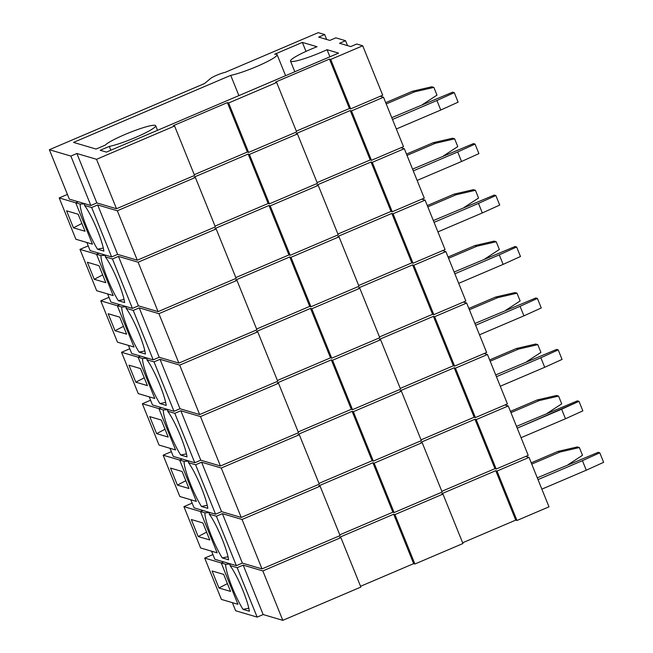 <?xml version="1.0" encoding="UTF-8"?>
<svg xmlns="http://www.w3.org/2000/svg" width="653" height="653" viewBox="0 0 653 653"><rect width="100%" height="100%" fill="white"/><g stroke="black" fill="none" stroke-linecap="round" stroke-linejoin="round"><path stroke-width="0.98" d="M223.677 574.395L212.094 570.975L218.967 587.994L230.558 591.414L223.677 574.395L212.094 570.975L218.967 587.994L230.558 591.414L223.677 574.395M221.4 599.413L204.699 558.086L221.253 562.976L223.726 561.923L221.253 562.976L225.709 564.29A28.618 4.359 -113.1 0 0 232.231 587.447A28.618 4.359 -113.1 0 0 243.03 609.371L248.809 608.204L243.03 609.371L249.373 611.241A28.618 4.359 -113.1 0 0 242.989 590.622A28.618 4.359 -113.1 0 0 230.036 565.571L237.178 567.677L243.185 565.123L263.151 614.546L257.151 617.109L235.635 610.751L232.362 602.654L237.945 604.303L221.253 562.976L223.726 561.923L221.253 562.976L225.709 564.29L230.207 564.037L230.036 565.571L237.178 567.677L243.185 565.123L262.832 570.926L243.185 565.123L263.151 614.546L282.806 620.35L262.832 570.926L340.89 537.631L339.65 537.264L393.694 514.221L413.659 563.645L360.554 586.296L413.659 563.645L414.9 564.012L394.934 514.588L393.694 514.221L339.65 537.264L340.89 537.631L262.832 570.926L282.806 620.35L360.864 587.063L340.89 537.631L360.864 587.063L282.806 620.35L263.151 614.546L257.151 617.109L237.178 567.677L257.151 617.109L235.635 610.751L232.362 602.654L237.945 604.303L221.253 562.976L237.945 604.303L221.253 562.976L204.699 558.086L212.935 554.577L204.699 558.086L221.4 599.413L237.945 604.303L221.4 599.413M227.407 583.619L218.967 587.994L227.407 583.619M462.936 543.525L442.971 494.101L394.934 514.588L393.694 514.221L413.659 563.645L414.9 564.012L394.934 514.588L442.971 494.101L441.73 493.733L495.766 470.691L515.731 520.115L462.626 542.765L515.731 520.115L516.98 520.482L497.006 471.058L495.766 470.691L441.73 493.733L442.971 494.101L462.936 543.525L414.9 564.012L462.936 543.525M549.002 506.826L529.028 457.402L497.006 471.058L495.766 470.691L515.731 520.115L516.98 520.482L497.006 471.058L529.028 457.402L525.738 456.431L529.028 457.402L549.002 506.826L516.98 520.482L549.002 506.826M537.288 477.825L598.205 452.325L599.789 452.79L582.427 460.667L538.007 479.612L582.427 460.667L586.28 470.201L603.633 462.324L599.789 452.79L582.427 460.667L586.28 470.201L603.633 462.324L599.789 452.79L598.205 452.325L537.288 477.825M541.859 489.146L586.28 470.201L541.859 489.146M577.301 446.938L579.374 447.55L560.062 452.015L531.738 464.095L560.062 452.015L557.989 451.403L560.062 452.015L579.374 447.55L582.5 455.296L579.374 447.55L577.301 446.938L557.989 451.403L531.224 462.822L557.989 451.403L577.301 446.938M568.102 464.683L582.5 455.296L568.102 464.683M109.296 146.403A27.516 3.396 -22 0 0 135.326 137.538A27.516 3.396 -22 0 0 155.667 125.703A27.516 3.396 -22 0 0 124.984 134.485A27.516 3.396 -22 0 0 105.157 145.178L96.064 149.055L73.511 142.403L230.713 75.356A27.516 3.396 -22 0 0 259.918 65.112A27.516 3.396 -22 0 0 277.092 54.656A27.516 3.396 -22 0 0 274.627 54.24L302.372 42.404L317.007 46.73A27.516 3.396 -22 0 0 310.852 49.244A27.516 3.396 -22 0 0 290.503 61.08A27.516 3.396 -22 0 0 321.194 52.297A27.516 3.396 -22 0 0 327.047 49.693L338.572 53.097L106.406 152.116L100.203 150.28L109.296 146.403L110.839 150.223M225.187 72.344A8.807 1.086 -22 0 0 216.829 75.185A8.807 1.086 -22 0 0 210.723 78.384L204.479 83.56L49.367 149.717L70.875 156.067L76.883 153.504L96.53 159.308L174.588 126.021L173.347 125.654L227.391 102.611L228.632 102.97L276.668 82.49L275.427 82.123L329.463 59.072L330.704 59.439L362.725 45.783L356.726 44.012L350.726 46.575L339.552 43.278L345.559 40.715L335.838 37.841L329.83 40.404L318.664 37.107L324.663 34.544L318.256 32.65L225.187 72.344M326.655 39.466L324.663 34.544M347.543 45.637L345.559 40.715M329.463 59.072L349.428 108.504L350.677 108.871L382.699 95.207L362.725 45.783M350.677 108.871L330.704 59.439M349.428 108.504L296.323 131.147M227.391 102.611L247.356 152.035L248.597 152.402L296.633 131.914L276.668 82.49M248.597 152.402L228.632 102.97M247.356 152.035L194.251 174.686M76.883 153.504L96.848 202.928L116.503 208.731L194.561 175.445L174.588 126.021M116.503 208.731L96.53 159.308M96.848 202.928L90.849 205.491L70.875 156.067M90.849 205.491L69.332 199.141L49.367 149.717M329.912 56.795L327.047 49.693M238.9 95.607L230.713 75.356M306.004 51.383L302.372 42.404M78.164 214.233L66.582 210.813L73.454 227.832L85.037 231.252L78.164 214.233L66.582 210.813L73.454 227.832L85.037 231.252L78.164 214.233M75.887 239.251L59.186 197.924L75.74 202.814L78.205 201.761L75.74 202.814L80.188 204.128A28.618 4.359 -113.1 0 0 86.718 227.285A28.618 4.359 -113.1 0 0 97.517 249.209L103.296 248.042L97.517 249.209L103.86 251.079A28.618 4.359 -113.1 0 0 97.477 230.46A28.618 4.359 -113.1 0 0 84.523 205.409L91.665 207.515L97.672 204.96L117.638 254.384L111.63 256.947L90.122 250.589L86.849 242.492L92.432 244.14L75.74 202.814L78.205 201.761L75.74 202.814L80.188 204.128L84.694 203.875L84.523 205.409L91.665 207.515L97.672 204.96L117.32 210.764L97.672 204.96L117.638 254.384L137.293 260.188L117.32 210.764L195.378 177.469L194.137 177.102L248.173 154.059L268.146 203.483L215.041 226.134L268.146 203.483L269.387 203.85L249.413 154.426L248.173 154.059L194.137 177.102L195.378 177.469L117.32 210.764L137.293 260.188L215.351 226.901L195.378 177.469L215.351 226.901L137.293 260.188L117.638 254.384L111.63 256.947L91.665 207.515L111.63 256.947L90.122 250.589L86.849 242.492L92.432 244.14L75.74 202.814L92.432 244.14L75.74 202.814L59.186 197.924L67.422 194.414L59.186 197.924L75.887 239.251L92.432 244.14L75.887 239.251M81.886 223.457L73.454 227.832L81.886 223.457M317.423 183.362L297.45 133.938L249.413 154.426L248.173 154.059L268.146 203.483L269.387 203.85L249.413 154.426L297.45 133.938L296.209 133.571L350.253 110.528L370.218 159.952L317.113 182.603L370.218 159.952L371.459 160.32L351.494 110.896L350.253 110.528L296.209 133.571L297.45 133.938L317.423 183.362L269.387 203.85L317.423 183.362M403.481 146.664L383.515 97.24L351.494 110.896L350.253 110.528L370.218 159.952L371.459 160.32L351.494 110.896L383.515 97.24L380.226 96.26L383.515 97.24L403.481 146.664L371.459 160.32L403.481 146.664M391.767 117.662L452.684 92.163L454.268 92.628L436.914 100.505L392.486 119.45L436.914 100.505L440.767 110.039L458.12 102.162L454.268 92.628L436.914 100.505L440.767 110.039L458.12 102.162L454.268 92.628L452.684 92.163L391.767 117.662M396.338 128.984L440.767 110.039L396.338 128.984M431.788 86.776L433.853 87.388L414.541 91.853L386.217 103.933L414.541 91.853L412.476 91.24L414.541 91.853L433.853 87.388L436.988 95.134L433.853 87.388L431.788 86.776L412.476 91.24L385.703 102.66L412.476 91.24L431.788 86.776M422.589 104.521L436.988 95.134L422.589 104.521M98.954 265.689L87.371 262.269L94.244 279.28L105.827 282.7L98.954 265.689L87.371 262.269L94.244 279.28L105.827 282.7L98.954 265.689M96.668 290.699L79.976 249.381L96.522 254.27L98.995 253.209L96.522 254.27L100.978 255.584A28.618 4.359 -113.1 0 0 107.508 278.741A28.618 4.359 -113.1 0 0 118.307 300.658L124.086 299.49L118.307 300.658L124.65 302.535A28.618 4.359 -113.1 0 0 118.258 281.916A28.618 4.359 -113.1 0 0 105.313 256.858L112.455 258.972L118.454 256.409L138.428 305.833L132.42 308.396L110.912 302.045L107.631 293.94L113.222 295.589L96.522 254.27L98.995 253.209L96.522 254.27L100.978 255.584L105.484 255.331L105.313 256.858L112.455 258.972L118.454 256.409L138.109 262.212L118.454 256.409L138.428 305.833L158.075 311.636L138.109 262.212L216.167 228.925L214.927 228.558L268.963 205.507L288.936 254.939L235.823 277.582L288.936 254.939L290.177 255.307L270.203 205.875L268.963 205.507L214.927 228.558L216.167 228.925L138.109 262.212L158.075 311.636L236.133 278.349L216.167 228.925L236.133 278.349L158.075 311.636L138.428 305.833L132.42 308.396L112.455 258.972L132.42 308.396L110.912 302.045L107.631 293.94L113.222 295.589L96.522 254.27L113.222 295.589L96.522 254.27L79.976 249.381L88.212 245.863L79.976 249.381L96.668 290.699L113.222 295.589L96.668 290.699M102.676 274.905L94.244 279.28L102.676 274.905M338.213 234.819L318.24 185.395L270.203 205.875L268.963 205.507L288.936 254.939L290.177 255.307L270.203 205.875L318.24 185.395L316.999 185.028L371.035 161.977L391.008 211.401L337.903 234.052L391.008 211.401L392.249 211.768L372.283 162.344L371.035 161.977L316.999 185.028L318.24 185.395L338.213 234.819L290.177 255.307L338.213 234.819M424.27 198.112L404.305 148.688L372.283 162.344L371.035 161.977L391.008 211.401L392.249 211.768L372.283 162.344L404.305 148.688L401.015 147.717L404.305 148.688L424.27 198.112L392.249 211.768L424.27 198.112M412.557 169.119L473.474 143.611L475.058 144.076L457.704 151.953L413.276 170.898L457.704 151.953L461.557 161.487L478.91 153.61L475.058 144.076L457.704 151.953L461.557 161.487L478.91 153.61L475.058 144.076L473.474 143.611L412.557 169.119M417.128 180.432L461.557 161.487L417.128 180.432M452.578 138.224L454.643 138.836L435.331 143.301L407.007 155.381L435.331 143.301L433.265 142.697L435.331 143.301L454.643 138.836L457.777 146.59L454.643 138.836L452.578 138.224L433.265 142.697L406.493 154.108L433.265 142.697L452.578 138.224M443.379 155.977L457.777 146.59L443.379 155.977M119.744 317.138L108.153 313.718L115.034 330.736L126.617 334.156L119.744 317.138L108.153 313.718L115.034 330.736L126.617 334.156L119.744 317.138M117.458 342.156L100.766 300.829L117.311 305.718L119.785 304.665L117.311 305.718L121.768 307.032A28.618 4.359 -113.1 0 0 128.29 330.189A28.618 4.359 -113.1 0 0 139.097 352.114L144.868 350.947L139.097 352.114L145.439 353.983A28.618 4.359 -113.1 0 0 139.048 333.365A28.618 4.359 -113.1 0 0 126.094 308.314L133.236 310.42L139.244 307.865L159.218 357.289L153.21 359.852L131.694 353.493L128.421 345.396L134.012 347.045L117.311 305.718L119.785 304.665L117.311 305.718L121.768 307.032L126.266 306.779L126.094 308.314L133.236 310.42L139.244 307.865L158.899 313.669L139.244 307.865L159.218 357.289L178.865 363.092L158.899 313.669L236.957 280.374L235.709 280.006L289.752 256.964L309.718 306.388L256.613 329.039L309.718 306.388L310.959 306.755L290.993 257.331L289.752 256.964L235.709 280.006L236.957 280.374L158.899 313.669L178.865 363.092L256.923 329.798L236.957 280.374L256.923 329.798L178.865 363.092L159.218 357.289L153.21 359.852L133.236 310.42L153.21 359.852L131.694 353.493L128.421 345.396L134.012 347.045L117.311 305.718L134.012 347.045L117.311 305.718L100.766 300.829L109.002 297.319L100.766 300.829L117.458 342.156L134.012 347.045L117.458 342.156M123.466 326.361L115.034 330.736L123.466 326.361M358.995 286.267L339.029 236.843L290.993 257.331L289.752 256.964L309.718 306.388L310.959 306.755L290.993 257.331L339.029 236.843L337.789 236.476L391.824 213.433L411.798 262.857L358.685 285.508L411.798 262.857L413.039 263.224L393.065 213.8L391.824 213.433L337.789 236.476L339.029 236.843L358.995 286.267L310.959 306.755L358.995 286.267M445.06 249.568L425.095 200.136L393.065 213.8L391.824 213.433L411.798 262.857L413.039 263.224L393.065 213.8L425.095 200.136L421.797 199.165L425.095 200.136L445.06 249.568L413.039 263.224L445.06 249.568M433.347 220.567L494.264 195.067L495.847 195.533L478.486 203.41L434.065 222.355L478.486 203.41L482.338 212.943L499.7 205.066L495.847 195.533L478.486 203.41L482.338 212.943L499.7 205.066L495.847 195.533L494.264 195.067L433.347 220.567M437.918 231.888L482.338 212.943L437.918 231.888M473.36 189.68L475.433 190.284L456.12 194.757L427.797 206.838L456.12 194.757L454.047 194.145L456.12 194.757L475.433 190.284L478.559 198.039L475.433 190.284L473.36 189.68L454.047 194.145L427.282 205.564L454.047 194.145L473.36 189.68M464.161 207.425L478.559 198.039L464.161 207.425M140.526 368.594L128.943 365.174L135.816 382.185L147.407 385.605L140.526 368.594L128.943 365.174L135.816 382.185L147.407 385.605L140.526 368.594M138.248 393.604L121.548 352.285L138.101 357.167L140.575 356.114L138.101 357.167L142.558 358.489A28.618 4.359 -113.1 0 0 149.08 381.646A28.618 4.359 -113.1 0 0 159.879 403.562L165.658 402.395L159.879 403.562L166.221 405.44A28.618 4.359 -113.1 0 0 159.838 384.821A28.618 4.359 -113.1 0 0 146.884 359.762L154.026 361.876L160.034 359.313L179.999 408.737L174 411.3L152.484 404.95L149.211 396.844L154.794 398.493L138.101 357.167L140.575 356.114L138.101 357.167L142.558 358.489L147.056 358.236L146.884 359.762L154.026 361.876L160.034 359.313L179.681 365.117L160.034 359.313L179.999 408.737L199.655 414.541L179.681 365.117L257.739 331.83L256.498 331.463L310.542 308.412L330.508 357.844L277.403 380.487L330.508 357.844L331.748 358.203L311.783 308.779L310.542 308.412L256.498 331.463L257.739 331.83L179.681 365.117L199.655 414.541L277.713 381.254L257.739 331.83L277.713 381.254L199.655 414.541L179.999 408.737L174 411.3L154.026 361.876L174 411.3L152.484 404.95L149.211 396.844L154.794 398.493L138.101 357.167L154.794 398.493L138.101 357.167L121.548 352.285L129.784 348.767L121.548 352.285L138.248 393.604L154.794 398.493L138.248 393.604M144.256 377.809L135.816 382.185L144.256 377.809M379.785 337.723L359.819 288.291L311.783 308.779L310.542 308.412L330.508 357.844L331.748 358.203L311.783 308.779L359.819 288.291L358.579 287.932L412.614 264.881L432.58 314.305L379.475 336.956L432.58 314.305L433.829 314.673L413.855 265.249L412.614 264.881L358.579 287.932L359.819 288.291L379.785 337.723L331.748 358.203L379.785 337.723M465.85 301.017L445.877 251.593L413.855 265.249L412.614 264.881L432.58 314.305L433.829 314.673L413.855 265.249L445.877 251.593L442.587 250.621L445.877 251.593L465.85 301.017L433.829 314.673L465.85 301.017M454.129 272.023L515.054 246.516L516.629 246.981L499.276 254.858L454.855 273.803L499.276 254.858L503.128 264.392L520.482 256.515L516.629 246.981L499.276 254.858L503.128 264.392L520.482 256.515L516.629 246.981L515.054 246.516L454.129 272.023M458.708 283.337L503.128 264.392L458.708 283.337M494.15 241.128L496.223 241.741L476.91 246.205L448.587 258.286L476.91 246.205L474.837 245.593L476.91 246.205L496.223 241.741L499.349 249.487L496.223 241.741L494.15 241.128L474.837 245.593L448.072 257.013L474.837 245.593L494.15 241.128M484.95 258.882L499.349 249.487L484.95 258.882M161.315 420.042L149.733 416.622L156.606 433.641L168.188 437.061L161.315 420.042L149.733 416.622L156.606 433.641L168.188 437.061L161.315 420.042M159.038 445.06L142.338 403.734L158.891 408.623L161.356 407.57L158.891 408.623L163.34 409.937A28.618 4.359 -113.1 0 0 169.87 433.094A28.618 4.359 -113.1 0 0 180.669 455.019L186.448 453.851L180.669 455.019L187.011 456.888A28.618 4.359 -113.1 0 0 180.628 436.269A28.618 4.359 -113.1 0 0 167.674 411.219L174.816 413.325L180.824 410.761L200.789 460.194L194.782 462.748L173.274 456.398L170 448.293L175.584 449.941L158.891 408.623L161.356 407.57L158.891 408.623L163.34 409.937L167.845 409.684L167.674 411.219L174.816 413.325L180.824 410.761L200.471 416.565L180.824 410.761L200.789 460.194L220.445 465.997L200.471 416.565L278.529 383.278L277.288 382.911L331.324 359.868L351.298 409.292L298.192 431.943L351.298 409.292L352.538 409.66L332.565 360.236L331.324 359.868L277.288 382.911L278.529 383.278L200.471 416.565L220.445 465.997L298.503 432.702L278.529 383.278L298.503 432.702L220.445 465.997L200.789 460.194L194.782 462.748L174.816 413.325L194.782 462.748L173.274 456.398L170 448.293L175.584 449.941L158.891 408.623L175.584 449.941L158.891 408.623L142.338 403.734L150.574 400.224L142.338 403.734L159.038 445.06L175.584 449.941L159.038 445.06M165.038 429.258L156.606 433.641L165.038 429.258M400.575 389.172L380.601 339.748L332.565 360.236L331.324 359.868L351.298 409.292L352.538 409.66L332.565 360.236L380.601 339.748L379.36 339.38L433.404 316.338L453.37 365.762L400.265 388.413L453.37 365.762L454.61 366.129L434.645 316.697L433.404 316.338L379.36 339.38L380.601 339.748L400.575 389.172L352.538 409.66L400.575 389.172M486.64 352.473L466.666 303.041L434.645 316.697L433.404 316.338L453.37 365.762L454.61 366.129L434.645 316.697L466.666 303.041L463.377 302.07L466.666 303.041L486.64 352.473L454.61 366.129L486.64 352.473M474.919 323.472L535.835 297.964L537.419 298.437L520.066 306.314L475.645 325.259L520.066 306.314L523.918 315.848L541.272 307.971L537.419 298.437L520.066 306.314L523.918 315.848L541.272 307.971L537.419 298.437L535.835 297.964L474.919 323.472M479.49 334.793L523.918 315.848L479.49 334.793M514.939 292.585L517.005 293.189L497.692 297.662L469.368 309.742L497.692 297.662L495.627 297.05L497.692 297.662L517.005 293.189L520.139 300.943L517.005 293.189L514.939 292.585L495.627 297.05L468.854 308.461L495.627 297.05L514.939 292.585M505.74 310.33L520.139 300.943L505.74 310.33M182.105 471.49L170.523 468.07L177.396 485.089L188.978 488.509L182.105 471.49L170.523 468.07L177.396 485.089L188.978 488.509L182.105 471.49M179.82 496.509L163.128 455.19L179.673 460.071L182.146 459.018L179.673 460.071L184.13 461.385A28.618 4.359 -113.1 0 0 190.66 484.542A28.618 4.359 -113.1 0 0 201.459 506.467L207.238 505.3L201.459 506.467L207.801 508.336A28.618 4.359 -113.1 0 0 201.41 487.726A28.618 4.359 -113.1 0 0 188.464 462.667L195.606 464.781L201.606 462.218L221.579 511.642L215.572 514.205L194.063 507.854L190.79 499.749L196.373 501.398L179.673 460.071L182.146 459.018L179.673 460.071L184.13 461.385L188.635 461.14L188.464 462.667L195.606 464.781L201.606 462.218L221.261 468.021L201.606 462.218L221.579 511.642L241.226 517.445L221.261 468.021L299.319 434.735L298.078 434.367L352.114 411.317L372.088 460.74L318.974 483.391L372.088 460.74L373.328 461.108L353.355 411.684L352.114 411.317L298.078 434.367L299.319 434.735L221.261 468.021L241.226 517.445L319.284 484.159L299.319 434.735L319.284 484.159L241.226 517.445L221.579 511.642L215.572 514.205L195.606 464.781L215.572 514.205L194.063 507.854L190.79 499.749L196.373 501.398L179.673 460.071L196.373 501.398L179.673 460.071L163.128 455.19L171.364 451.672L163.128 455.19L179.82 496.509L196.373 501.398L179.82 496.509M185.827 480.714L177.396 485.089L185.827 480.714M421.365 440.628L401.391 391.196L353.355 411.684L352.114 411.317L372.088 460.74L373.328 461.108L353.355 411.684L401.391 391.196L400.15 390.829L454.186 367.786L474.16 417.21L421.054 439.861L474.16 417.21L475.4 417.577L455.435 368.153L454.186 367.786L400.15 390.829L401.391 391.196L421.365 440.628L373.328 461.108L421.365 440.628M507.422 403.921L487.456 354.497L455.435 368.153L454.186 367.786L474.16 417.21L475.4 417.577L455.435 368.153L487.456 354.497L484.167 353.526L487.456 354.497L507.422 403.921L475.4 417.577L507.422 403.921M495.709 374.928L556.625 349.42L558.209 349.886L540.855 357.762L496.427 376.708L540.855 357.762L544.708 367.296L562.062 359.419L558.209 349.886L540.855 357.762L544.708 367.296L562.062 359.419L558.209 349.886L556.625 349.42L495.709 374.928M500.28 386.241L544.708 367.296L500.28 386.241M535.729 344.033L537.794 344.645L518.482 349.11L490.158 361.191L518.482 349.11L516.417 348.498L518.482 349.11L537.794 344.645L540.929 352.391L537.794 344.645L535.729 344.033L516.417 348.498L489.644 359.917L516.417 348.498L535.729 344.033M526.53 361.778L540.929 352.391L526.53 361.778M202.895 522.947L191.305 519.527L198.186 536.537L209.768 539.966L202.895 522.947L191.305 519.527L198.186 536.537L209.768 539.966L202.895 522.947M200.61 547.965L183.917 506.638L200.463 511.528L202.936 510.475L200.463 511.528L204.92 512.842A28.618 4.359 -113.1 0 0 211.441 535.999A28.618 4.359 -113.1 0 0 222.249 557.915L228.019 556.756L222.249 557.915L228.591 559.792A28.618 4.359 -113.1 0 0 222.2 539.174A28.618 4.359 -113.1 0 0 209.246 514.123L216.396 516.229L222.395 513.666L242.369 563.098L236.362 565.653L214.845 559.303L211.572 551.197L217.163 552.846L200.463 511.528L202.936 510.475L200.463 511.528L204.92 512.842L209.417 512.589L209.246 514.123L216.396 516.229L222.395 513.666L242.051 519.47L222.395 513.666L242.369 563.098L262.016 568.902L242.051 519.47L320.109 486.183L318.86 485.816L372.904 462.773L392.869 512.197L339.764 534.848L392.869 512.197L394.11 512.564L374.145 463.14L372.904 462.773L318.86 485.816L320.109 486.183L242.051 519.47L262.016 568.902L340.074 535.607L320.109 486.183L340.074 535.607L262.016 568.902L242.369 563.098L236.362 565.653L216.396 516.229L236.362 565.653L214.845 559.303L211.572 551.197L217.163 552.846L200.463 511.528L217.163 552.846L200.463 511.528L183.917 506.638L192.153 503.128L183.917 506.638L200.61 547.965L217.163 552.846L200.61 547.965M206.617 532.162L198.186 536.537L206.617 532.162M442.146 492.076L422.181 442.652L374.145 463.14L372.904 462.773L392.869 512.197L394.11 512.564L374.145 463.14L422.181 442.652L420.94 442.285L474.976 419.234L494.95 468.666L441.844 491.309L494.95 468.666L496.19 469.034L476.217 419.601L474.976 419.234L420.94 442.285L422.181 442.652L442.146 492.076L394.11 512.564L442.146 492.076M528.212 455.37L508.246 405.946L476.217 419.601L474.976 419.234L494.95 468.666L496.19 469.034L476.217 419.601L508.246 405.946L504.949 404.974L508.246 405.946L528.212 455.37L496.19 469.034L528.212 455.37M516.499 426.376L577.415 400.869L578.999 401.342L517.217 428.156L561.637 409.211L565.49 418.753L582.851 410.876L578.999 401.342L561.637 409.211L565.49 418.753L582.851 410.876L578.999 401.342L577.415 400.869L516.499 426.376M521.07 437.698L565.49 418.753L521.07 437.698M556.511 395.481L558.584 396.093L539.272 400.567L510.948 412.639L539.272 400.567L537.199 399.954L539.272 400.567L558.584 396.093L561.711 403.848L558.584 396.093L556.511 395.481L537.199 399.954L510.434 411.366L537.199 399.954L556.511 395.481M547.312 413.235L561.711 403.848L547.312 413.235M225.709 564.29A28.618 4.359 -113.1 0 0 232.231 587.447A28.618 4.359 -113.1 0 0 243.03 609.371L249.373 611.241A28.618 4.359 -113.1 0 0 242.989 590.622A28.618 4.359 -113.1 0 0 230.036 565.571L230.207 564.037L225.709 564.29M80.188 204.128A28.618 4.359 -113.1 0 0 86.718 227.285A28.618 4.359 -113.1 0 0 97.517 249.209L103.86 251.079A28.618 4.359 -113.1 0 0 97.477 230.46A28.618 4.359 -113.1 0 0 84.523 205.409L84.694 203.875L80.188 204.128M100.978 255.584A28.618 4.359 -113.1 0 0 107.508 278.741A28.618 4.359 -113.1 0 0 118.307 300.658L124.65 302.535A28.618 4.359 -113.1 0 0 118.258 281.916A28.618 4.359 -113.1 0 0 105.313 256.858L105.484 255.331L100.978 255.584M121.768 307.032A28.618 4.359 -113.1 0 0 128.29 330.189A28.618 4.359 -113.1 0 0 139.097 352.114L145.439 353.983A28.618 4.359 -113.1 0 0 139.048 333.365A28.618 4.359 -113.1 0 0 126.094 308.314L126.266 306.779L121.768 307.032M142.558 358.489A28.618 4.359 -113.1 0 0 149.08 381.646A28.618 4.359 -113.1 0 0 159.879 403.562L166.221 405.44A28.618 4.359 -113.1 0 0 159.838 384.821A28.618 4.359 -113.1 0 0 146.884 359.762L147.056 358.236L142.558 358.489M163.34 409.937A28.618 4.359 -113.1 0 0 169.87 433.094A28.618 4.359 -113.1 0 0 180.669 455.019L187.011 456.888A28.618 4.359 -113.1 0 0 180.628 436.269A28.618 4.359 -113.1 0 0 167.674 411.219L167.845 409.684L163.34 409.937M184.13 461.385A28.618 4.359 -113.1 0 0 190.66 484.542A28.618 4.359 -113.1 0 0 201.459 506.467L207.801 508.336A28.618 4.359 -113.1 0 0 201.41 487.726A28.618 4.359 -113.1 0 0 188.464 462.667L188.635 461.14L184.13 461.385M204.92 512.842A28.618 4.359 -113.1 0 0 211.441 535.999A28.618 4.359 -113.1 0 0 222.249 557.915L228.591 559.792A28.618 4.359 -113.1 0 0 222.2 539.174A28.618 4.359 -113.1 0 0 209.246 514.123L209.417 512.589L204.92 512.842M157.528 130.306L155.667 125.703M294.821 71.757L290.503 61.08M285.59 75.691L277.092 54.656"/></g></svg>
